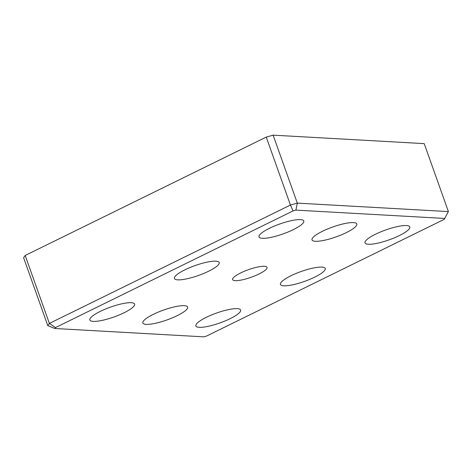 <?xml version="1.0" encoding="UTF-8"?>
<svg xmlns="http://www.w3.org/2000/svg" width="472" height="472" viewBox="0 0 472 472"><rect width="100%" height="100%" fill="white"/><g stroke="black" fill="none" stroke-linecap="round" stroke-linejoin="round"><path stroke-width="0.71" d="M177.785 279.849A23.771 5.227 -19.6 0 1 174.428 278.48A23.771 5.227 -19.6 0 1 195.066 265.583A23.771 5.227 -19.6 0 1 219.209 262.532A23.771 5.227 -19.6 0 1 203.863 273.382A23.771 5.227 -19.6 0 1 177.785 279.849M283.808 285.796A23.771 5.227 -19.6 0 1 280.445 284.421A23.771 5.227 -19.6 0 1 301.083 271.524A23.771 5.227 -19.6 0 1 325.232 268.474A23.771 5.227 -19.6 0 1 309.88 279.324A23.771 5.227 -19.6 0 1 283.808 285.796M146.214 324.364A23.771 5.227 -19.6 0 1 142.851 322.99A23.771 5.227 -19.6 0 1 163.489 310.092A23.771 5.227 -19.6 0 1 187.638 307.042A23.771 5.227 -19.6 0 1 172.286 317.892A23.771 5.227 -19.6 0 1 146.214 324.364M199.225 327.332A23.771 5.227 -19.6 0 1 195.862 325.963A23.771 5.227 -19.6 0 1 216.5 313.066A23.771 5.227 -19.6 0 1 240.643 310.016A23.771 5.227 -19.6 0 1 225.297 320.866A23.771 5.227 -19.6 0 1 199.225 327.332M93.202 321.391A23.771 5.227 -19.6 0 1 89.845 320.016A23.771 5.227 -19.6 0 1 110.483 307.124A23.771 5.227 -19.6 0 1 134.626 304.074A23.771 5.227 -19.6 0 1 119.274 314.924A23.771 5.227 -19.6 0 1 93.202 321.391M448.4 211.586L297.319 203.113L273.123 135.157L424.204 143.624L448.4 211.586L444.146 219.374L206.588 336.046L203.739 336.843L54.852 328.5L55.507 327.574L293.071 210.907L290.439 205.043L49.377 323.432L55.507 327.574M25.181 255.476L23.6 257.7L47.796 325.662L49.377 323.432L25.181 255.476L266.243 137.087L290.439 205.043L297.319 203.113L295.92 210.111L444.801 218.453M47.796 325.662L54.852 328.5M293.071 210.907L295.92 210.111M262.367 238.313A23.771 5.227 -19.6 0 1 259.01 236.938A23.771 5.227 -19.6 0 1 279.648 224.041A23.771 5.227 -19.6 0 1 303.791 220.99A23.771 5.227 -19.6 0 1 288.445 231.84A23.771 5.227 -19.6 0 1 262.367 238.313M368.39 244.254A23.771 5.227 -19.6 0 1 365.033 242.879A23.771 5.227 -19.6 0 1 385.671 229.982A23.771 5.227 -19.6 0 1 409.814 226.932A23.771 5.227 -19.6 0 1 394.468 237.788A23.771 5.227 -19.6 0 1 368.39 244.254M315.379 241.28A23.771 5.227 -19.6 0 1 312.022 239.906A23.771 5.227 -19.6 0 1 332.66 227.014A23.771 5.227 -19.6 0 1 356.803 223.964A23.771 5.227 -19.6 0 1 341.457 234.814A23.771 5.227 -19.6 0 1 315.379 241.28M235.198 280.657A18.266 4.018 -19.6 0 1 232.619 279.601A18.266 4.018 -19.6 0 1 248.478 269.689A18.266 4.018 -19.6 0 1 267.04 267.347A18.266 4.018 -19.6 0 1 255.24 275.689A18.266 4.018 -19.6 0 1 235.198 280.657M273.123 135.157L266.243 137.087"/></g></svg>
